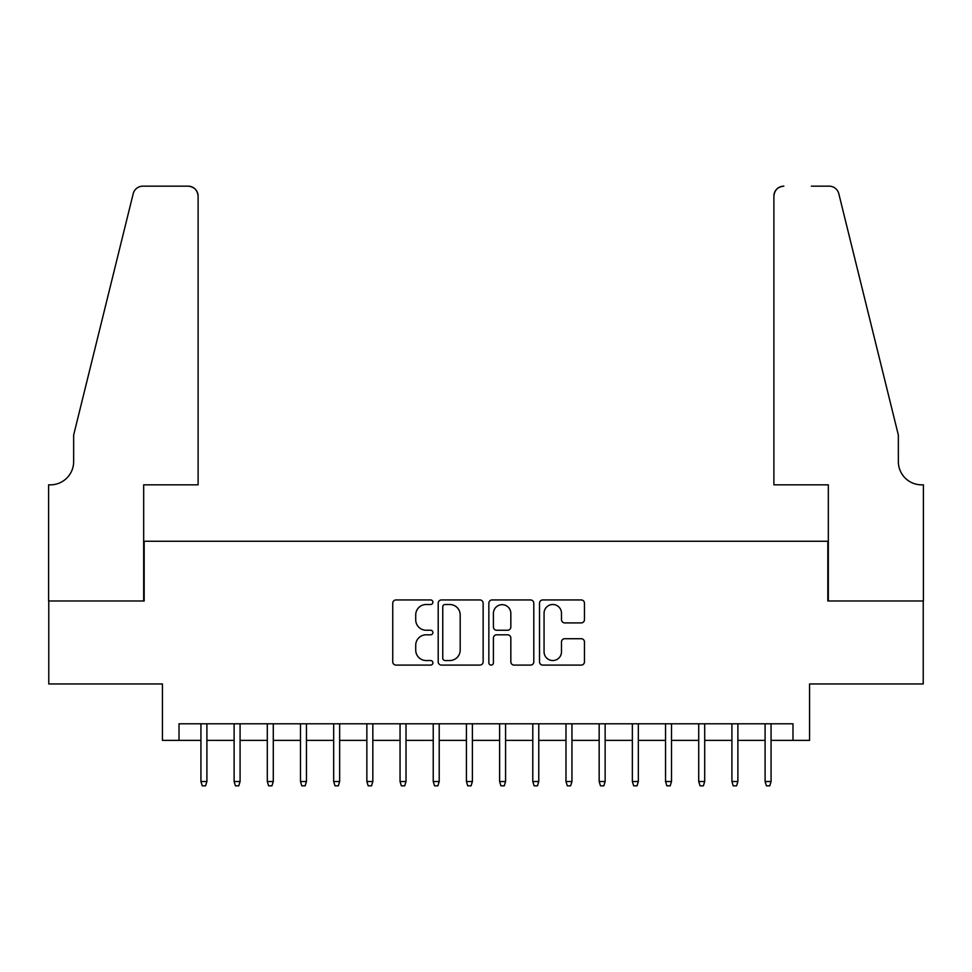 <?xml version="1.0" encoding="UTF-8"?>
<svg xmlns="http://www.w3.org/2000/svg" width="972" height="972" viewBox="0 0 972 972"><rect width="100%" height="100%" fill="white"/><g stroke="black" fill="none" stroke-linecap="round" stroke-linejoin="round"><path stroke-width="1.46" d="M432.905 602.227A2.284 2.284 0 0 0 430.62 599.943L396.017 599.943A3.256 3.256 0 0 0 392.749 603.199L392.749 661.835A3.256 3.256 0 0 0 396.017 665.091L430.62 665.091A2.284 2.284 0 0 0 432.905 662.819A2.284 2.284 0 0 0 430.62 660.535L426.149 660.535A10.425 10.425 0 0 1 415.724 650.11L415.724 645.226A10.425 10.425 0 0 1 426.149 634.801L430.62 634.801A2.284 2.284 0 0 0 432.905 632.517A2.284 2.284 0 0 0 430.62 630.245L426.149 630.245A10.425 10.425 0 0 1 415.724 619.82L415.724 614.924A10.425 10.425 0 0 1 426.149 604.499L430.62 604.499A2.284 2.284 0 0 0 432.905 602.227M581.195 622.906A3.256 3.256 0 0 0 584.464 619.65L584.464 603.199A3.256 3.256 0 0 0 581.195 599.943L542.765 599.943A3.256 3.256 0 0 0 539.509 603.199L539.509 661.835A3.256 3.256 0 0 0 542.765 665.091L581.195 665.091A3.256 3.256 0 0 0 584.464 661.835L584.464 641.97A3.256 3.256 0 0 0 581.195 638.713L564.744 638.713A3.256 3.256 0 0 0 561.488 641.97L561.488 651.823A8.712 8.712 0 0 1 552.776 660.535A8.712 8.712 0 0 1 544.065 651.823L544.065 613.223A8.712 8.712 0 0 1 552.776 604.499A8.712 8.712 0 0 1 561.488 613.223L561.488 619.65A3.256 3.256 0 0 0 564.744 622.906L581.195 622.906M179.018 740.372L179.018 723.788L792.982 723.788L792.982 740.372L809.567 740.372L809.567 683.96L923.23 683.96L923.23 600.988L827.828 600.988L827.828 541.258L144.172 541.258L144.172 600.988L48.77 600.988L48.77 683.96L162.433 683.96L162.433 740.372L200.925 740.372M483.145 603.199A3.256 3.256 0 0 0 479.889 599.943L441.458 599.943A3.256 3.256 0 0 0 438.202 603.199L438.202 661.835A3.256 3.256 0 0 0 441.458 665.091L479.889 665.091A3.256 3.256 0 0 0 483.145 661.835L483.145 603.199M492.111 599.943L530.542 599.943A3.256 3.256 0 0 1 533.798 603.199L533.798 661.835A3.256 3.256 0 0 1 530.542 665.091L514.091 665.091A3.256 3.256 0 0 1 510.835 661.835L510.835 638.057A3.256 3.256 0 0 0 507.578 634.801L496.668 634.801A3.256 3.256 0 0 0 493.412 638.057L493.412 662.819A2.284 2.284 0 0 1 491.127 665.091A2.284 2.284 0 0 1 488.855 662.819L488.855 603.199A3.256 3.256 0 0 1 492.111 599.943M206.902 740.372L234.118 740.372M240.084 740.372L267.3 740.372M273.278 740.372L300.482 740.372M306.459 740.372L333.675 740.372M339.641 740.372L366.857 740.372M372.835 740.372L400.051 740.372M406.017 740.372L433.233 740.372M439.21 740.372L466.414 740.372M472.392 740.372L499.608 740.372M505.586 740.372L532.79 740.372M538.767 740.372L565.983 740.372M571.949 740.372L599.165 740.372M605.143 740.372L632.359 740.372M638.325 740.372L665.541 740.372M671.518 740.372L698.722 740.372M704.7 740.372L731.916 740.372M737.882 740.372L765.098 740.372M771.075 740.372L792.982 740.372M445.042 604.499A2.284 2.284 0 0 0 442.758 606.783L442.758 658.251A2.284 2.284 0 0 0 445.042 660.535L449.757 660.535A10.425 10.425 0 0 0 460.181 650.11L460.181 614.924A10.425 10.425 0 0 0 449.757 604.499L445.042 604.499M510.835 613.381A8.712 8.712 0 0 0 502.123 604.669A8.712 8.712 0 0 0 493.412 613.381L493.412 626.976A3.256 3.256 0 0 0 496.668 630.245L507.578 630.245A3.256 3.256 0 0 0 510.835 626.976L510.835 613.381M200.925 781.524L202.249 785.838L205.578 785.838L206.902 781.524L200.925 781.524L200.925 723.788M206.902 781.524L206.902 723.788M198.106 484.834L198.106 196.113A9.951 9.951 0 0 0 188.155 186.162L142.848 186.162A9.951 9.951 0 0 0 133.188 193.732L73.653 435.055L73.653 461.603A23.231 23.231 0 0 1 50.423 484.834L48.6 484.834L48.6 600.988L143.674 600.988L143.674 484.834L198.106 484.834L198.106 196.113C197.474 190.111 194.157 186.794 188.155 186.162L160.611 186.162M133.188 193.732C135.716 188.276 135.716 188.276 133.188 193.732C135.716 188.276 135.716 188.276 133.188 193.732M73.653 461.603A23.231 23.231 0 0 1 50.423 484.834M773.894 484.834L773.894 196.113L773.894 484.834L828.326 484.834L828.326 600.988L923.4 600.988L923.4 484.834L921.578 484.834A23.231 23.231 0 0 1 898.347 461.603A23.231 23.231 0 0 0 921.578 484.834M880.097 361.062L838.812 193.732L898.347 435.055L898.347 461.603M811.389 186.162L829.152 186.162A9.951 9.951 0 0 1 838.812 193.732C836.284 188.276 836.284 188.276 838.812 193.732C836.284 188.276 836.284 188.276 838.812 193.732M783.845 186.162A9.951 9.951 0 0 0 773.894 196.113C774.526 190.111 777.843 186.794 783.845 186.162M234.118 781.524L235.443 785.838L238.76 785.838L240.084 781.524L234.118 781.524L234.118 723.788M240.084 781.524L240.084 723.788M267.3 781.524L268.624 785.838L271.941 785.838L273.278 781.524L267.3 781.524L267.3 723.788M273.278 781.524L273.278 723.788M300.482 781.524L301.818 785.838L305.135 785.838L306.459 781.524L300.482 781.524L300.482 723.788M306.459 781.524L306.459 723.788M333.675 781.524L335 785.838L338.317 785.838L339.641 781.524L333.675 781.524L333.675 723.788M339.641 781.524L339.641 723.788M366.857 781.524L368.181 785.838L371.511 785.838L372.835 781.524L366.857 781.524L366.857 723.788M372.835 781.524L372.835 723.788M400.051 781.524L401.375 785.838L404.692 785.838L406.017 781.524L400.051 781.524L400.051 723.788M406.017 781.524L406.017 723.788M433.233 781.524L434.557 785.838L437.874 785.838L439.21 781.524L433.233 781.524L433.233 723.788M439.21 781.524L439.21 723.788M466.414 781.524L467.751 785.838L471.068 785.838L472.392 781.524L466.414 781.524L466.414 723.788M472.392 781.524L472.392 723.788M499.608 781.524L500.932 785.838L504.249 785.838L505.586 781.524L499.608 781.524L499.608 723.788M505.586 781.524L505.586 723.788M532.79 781.524L534.126 785.838L537.443 785.838L538.767 781.524L532.79 781.524L532.79 723.788M538.767 781.524L538.767 723.788M565.983 781.524L567.308 785.838L570.625 785.838L571.949 781.524L565.983 781.524L565.983 723.788M571.949 781.524L571.949 723.788M599.165 781.524L600.489 785.838L603.819 785.838L605.143 781.524L599.165 781.524L599.165 723.788M605.143 781.524L605.143 723.788M632.359 781.524L633.683 785.838L637 785.838L638.325 781.524L632.359 781.524L632.359 723.788M638.325 781.524L638.325 723.788M665.541 781.524L666.865 785.838L670.182 785.838L671.518 781.524L665.541 781.524L665.541 723.788M671.518 781.524L671.518 723.788M698.722 781.524L700.059 785.838L703.376 785.838L704.7 781.524L698.722 781.524L698.722 723.788M704.7 781.524L704.7 723.788M731.916 781.524L733.24 785.838L736.557 785.838L737.882 781.524L731.916 781.524L731.916 723.788M737.882 781.524L737.882 723.788M765.098 781.524L766.422 785.838L769.751 785.838L771.075 781.524L765.098 781.524L765.098 723.788M771.075 781.524L771.075 723.788"/></g></svg>
